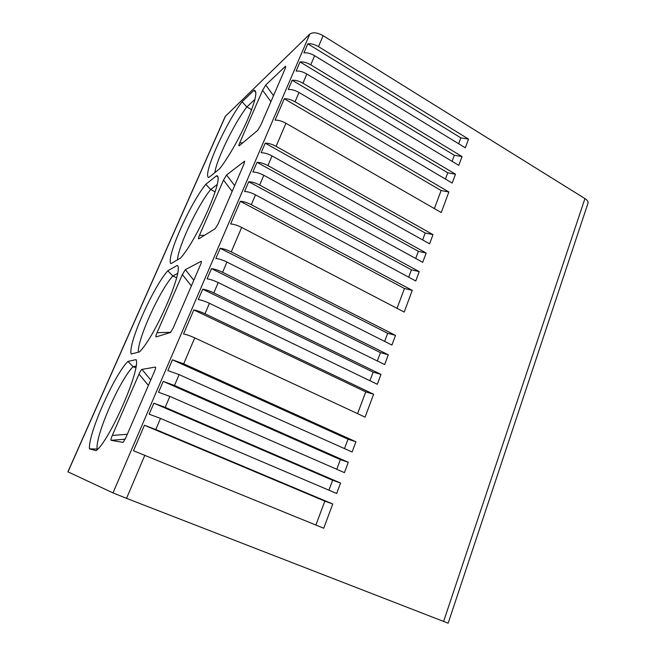 <?xml version="1.0" encoding="UTF-8"?>
<svg xmlns="http://www.w3.org/2000/svg" width="656" height="656" viewBox="0 0 656 656"><rect width="100%" height="100%" fill="white"/><g stroke="black" fill="none" stroke-linecap="round" stroke-linejoin="round"><path stroke-width="0.98" d="M309.804 34.104C312.896 31.98 317.34 32.505 323.137 35.695L584.939 198.579C587.423 200.203 588.44 201.745 587.989 203.221L448.155 623.2L126.534 498.347L113.004 492.902L67.888 471.82L225.213 116.489L309.804 34.104L113.004 492.902M165.189 407.376L153.873 403.194L149.158 414.19L160.499 418.421L336.667 493.492L340.562 483.037L165.189 407.376L169.855 396.396L158.555 392.263L163.213 381.39L174.496 385.482L348.279 462.291L344.433 472.64L169.855 396.396M183.696 363.834L172.446 359.824L167.846 370.574L179.113 374.625L352.108 452L355.921 441.767L183.696 363.834L194.725 337.873C190.379 335.888 186.64 334.585 183.524 333.97L193.807 309.944C196.948 310.485 200.67 311.756 204.975 313.757L373.617 394.223L365.089 417.126L194.725 337.873M213.831 292.912C209.567 290.879 205.853 289.64 202.704 289.181L198.268 299.538C201.417 300.03 205.131 301.284 209.42 303.302L377.315 384.285L380.988 374.404L213.831 292.912L218.227 282.572C213.979 280.53 210.273 279.3 207.116 278.882L211.503 268.64C214.668 269.026 218.366 270.239 222.597 272.289L388.295 354.789L384.654 364.572L218.227 282.572M231.265 251.896C227.066 249.829 223.376 248.64 220.203 248.321L215.865 258.456C219.038 258.808 222.728 260.006 226.943 262.064L391.911 345.056L395.519 335.372L231.265 251.896L241.654 227.435C237.505 225.344 233.831 224.18 230.641 223.95L240.342 201.302C243.548 201.458 247.205 202.589 251.314 204.697L412.263 290.37L404.194 312.059L241.654 227.435M259.669 185.041C255.594 182.909 251.945 181.802 248.739 181.72L244.549 191.486C247.763 191.601 251.412 192.725 255.504 194.84L415.765 280.965L419.25 271.609L259.669 185.041L263.819 175.283C259.751 173.151 256.119 172.052 252.896 172.003L257.037 162.335C260.26 162.36 263.892 163.442 267.935 165.591L426.162 253.027L422.718 262.293L263.819 175.283M276.11 146.345C272.101 144.181 268.484 143.123 265.245 143.164L261.154 152.725C264.384 152.717 268.009 153.783 272.035 155.939L429.598 243.811L433.009 234.635L276.11 146.345L285.926 123.246C281.957 121.065 278.349 120.032 275.102 120.155L284.269 98.769C287.525 98.58 291.116 99.581 295.052 101.787L448.876 191.987L441.234 212.536L285.926 123.246M302.941 83.214C299.038 80.991 295.454 80.007 292.191 80.262L288.238 89.487C291.502 89.265 295.085 90.266 299.005 92.471L452.197 183.065L455.502 174.193L302.941 83.214L306.852 73.997C302.974 71.775 299.398 70.799 296.127 71.078L300.038 61.943C303.31 61.639 306.885 62.599 310.747 64.829L462.062 156.571L458.79 165.361L306.852 73.997M318.48 46.642C314.642 44.395 311.083 43.46 307.803 43.821L303.933 52.857C307.205 52.521 310.772 53.472 314.626 55.711L465.317 147.821L468.556 139.121L318.48 46.642L323.137 35.695M155.784 429.524L144.427 425.252L133.496 450.77L323.736 528.244L332.756 504.005L155.784 429.524L160.499 418.421M144.427 425.252L324.827 501.135L332.756 504.005M172.446 359.824L348.016 439.192L344.498 448.597M348.016 439.192L355.921 441.767M193.807 309.944L365.736 391.87L357.586 413.641M365.736 391.87L373.617 394.223M202.704 289.181L373.125 372.141L369.918 380.718M373.125 372.141L380.988 374.404M211.503 268.64L380.439 352.616L377.315 360.956M380.439 352.616L388.295 354.789M220.203 248.321L387.68 333.289L384.637 341.391M387.68 333.289L395.519 335.372M240.342 201.302L404.449 288.492L397.028 308.32M404.449 288.492L412.263 290.37M248.739 181.72L411.443 269.805L408.688 277.168M411.443 269.805L419.25 271.609M257.037 162.335L418.372 251.305L415.699 258.456M418.372 251.305L426.162 253.027M265.245 143.164L425.227 232.995L422.636 239.924M425.227 232.995L433.009 234.635M284.269 98.769L441.127 190.527L434.37 208.592M441.127 190.527L448.876 191.987M292.191 80.262L447.769 172.807L445.424 179.063M447.769 172.807L455.502 174.193M300.038 61.943L454.337 155.259L452.066 161.319M454.337 155.259L462.062 156.571M307.803 43.821L460.848 137.875L458.651 143.746M460.848 137.875L468.556 139.121M199.457 235.307L223.499 180.097L226.574 174.988L244.573 161.171L243.917 164.197L218.12 223.95L215.143 228.747L198.793 238.817C198.161 239.005 198.383 237.833 199.457 235.307L204.426 235.348M201.048 261.359L185.377 269.641L182.352 274.577L157.03 332.723C155.898 335.396 155.587 336.79 156.112 336.889L170.437 332.526L173.192 328.008L200.457 264.852C201.425 262.548 201.671 261.367 201.212 261.301L201.417 261.9M154.513 371.271L125.649 438.126L123.098 442.398L111.094 440.307C110.7 439.897 111.102 438.265 112.307 435.428L139.006 374.109C140.236 371.362 141.22 369.787 141.967 369.377L155.382 367.081C155.923 367.221 155.628 368.615 154.513 371.271M254.02 90.266L254.085 90.257C257.734 90.881 255.569 100.712 247.574 119.736C239.776 137.612 227.87 158.416 219.653 168.731L208.78 177.555C202.089 175.915 225.09 124.033 242.121 101.762L254.02 90.266L255.889 92.586M216.595 175.718C225.074 175.693 197.259 239.735 180.539 258.062L170.896 263.696C165.763 258.12 189.781 203.942 205.82 184.303L216.595 175.718L217.546 176.833M177.325 265.401C184.106 269.739 154.775 337.258 139.441 351.919L131.167 354.027C127.748 344.138 152.848 287.508 167.788 270.764L177.325 265.401M136.063 359.627C140.958 368.787 109.995 440.069 96.211 450.647L89.454 448.86C87.937 434.239 114.193 374.986 127.904 361.44L136.063 359.627M257.603 130.454L239.194 145.796C238.612 146.034 238.8 145.025 239.743 142.778L262.605 90.29L265.729 85.026L285.204 66.551L285.663 66.256L285.081 68.855L260.637 125.468L257.603 130.454M214.815 172.659C216.66 159.334 234.077 123.582 246.828 106.944L242.121 101.762M251.658 109.708L246.828 106.944L254.979 99.318M177.464 259.858C178.366 246.18 197.661 205.377 210.683 189.494L205.82 184.303M215.168 191.872L210.683 189.494L217.152 184.549M138.277 352.215C137.637 338.808 159.498 290.78 172.823 275.963L167.788 270.764M176.587 277.8L172.815 275.963L177.538 273.462M97.818 449.065L89.454 448.86M97.104 448.884C95.505 434.895 119.966 379.463 133.111 366.647L127.904 361.448M135.759 367.819L133.111 366.647L136.038 366.089M324.827 501.135L315.88 525.03M153.873 403.194L332.641 480.274L328.927 490.196M332.641 480.274L340.562 483.037M163.213 381.39L340.366 459.626L336.749 469.286M340.366 459.626L348.279 462.291M174.496 385.482L179.113 374.625M204.975 313.757L209.42 303.302M222.597 272.289L226.943 262.064M251.314 204.697L255.504 194.84M267.935 165.591L272.035 155.939M295.052 101.787L299.005 92.471M310.747 64.829L314.626 55.711M126.534 498.347L144.894 455.149M443.595 621.494L584.939 198.579M67.986 471.869L225.508 116.079M285.204 66.551L285.655 67.338M265.729 85.026L273.511 95.661M262.605 90.29L270.928 101.631M242.646 142.926L239.743 142.778M223.499 180.097L232.15 191.454M226.574 174.988L234.668 185.632M244.262 161.327L244.68 162.007M170.749 332.264L157.03 332.723M182.352 274.577L191.363 285.934M185.377 269.641L193.799 280.284M125.165 439.192L111.094 440.307M127.313 434.272L112.307 435.428M139.006 374.109L148.395 385.441M141.967 369.377L150.749 379.996M255.881 92.537L254.085 90.257"/></g></svg>
